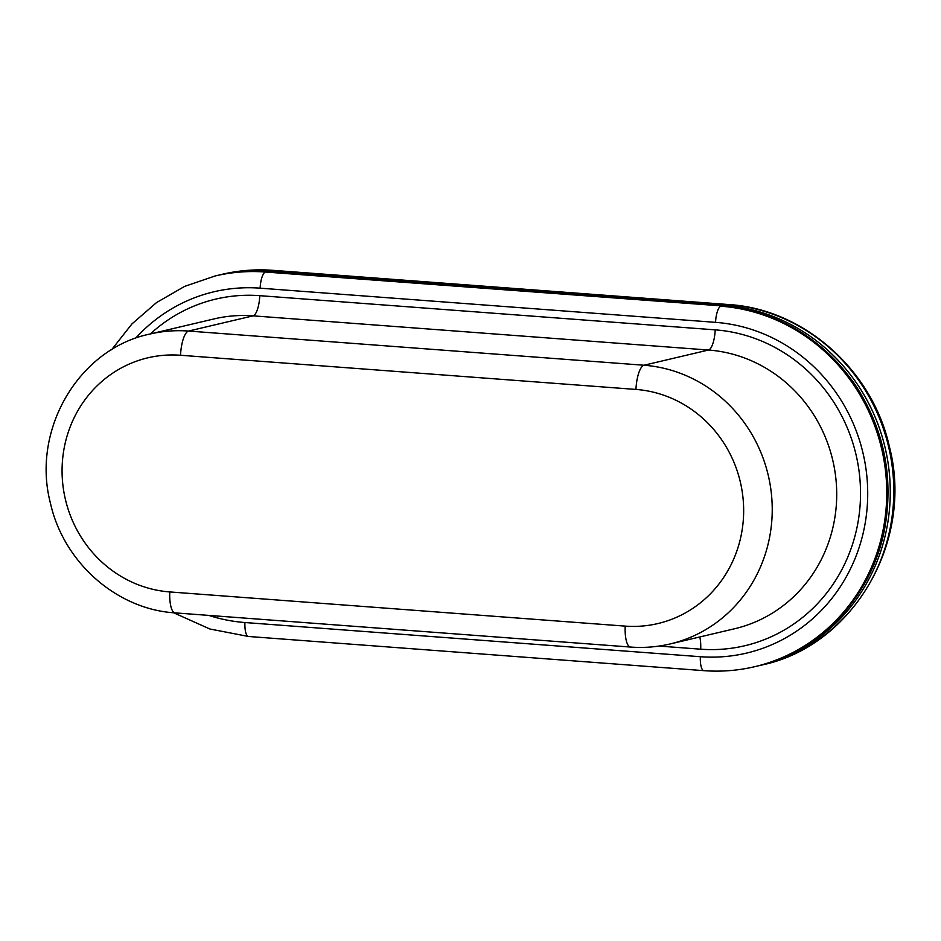 <?xml version="1.0" encoding="UTF-8"?>
<svg xmlns="http://www.w3.org/2000/svg" width="941" height="941" viewBox="0 0 941 941"><rect width="100%" height="100%" fill="white"/><g stroke="black" fill="none" stroke-linecap="round" stroke-linejoin="round"><path stroke-width="1.41" d="M761.728 665.04C852.84 646.173 914.276 541.604 889.386 446.646C872.389 369.648 803.391 308.907 728.405 304.519A15.103 4.611 -85.7 0 0 727.946 304.555L724.429 305.378A183.166 173.603 -103.3 0 1 889.433 474.041A183.166 173.603 -103.3 0 1 758.211 665.863L757.035 666.134A183.166 173.603 -103.3 0 0 758.211 665.863L761.728 665.04A183.166 173.603 -103.3 0 0 892.95 473.217A183.166 173.603 -103.3 0 0 727.946 304.555L272.537 270.373L269.02 271.196A183.166 173.603 -103.3 0 0 218.688 275.137L217.512 275.419M222.205 274.301C238.885 270.385 255.811 269.067 272.984 270.338A15.103 4.611 -85.7 0 0 272.537 270.373A183.166 173.603 -103.3 0 0 222.205 274.301L218.688 275.137M724.429 305.378L269.02 271.196A3.776 1.153 94.3 0 0 268.397 271.867M208.796 615.402A168.063 159.288 -103.3 0 0 244.942 622.53L700.363 656.712A168.063 159.288 -103.3 0 0 867.531 501.506A168.063 159.288 -103.3 0 0 715.548 322.351L260.128 288.169A168.063 159.288 -103.3 0 0 135.551 338.29M659.065 646.067L700.704 649.196A160.511 152.124 -103.3 0 0 860.356 500.965A160.511 152.124 -103.3 0 0 715.207 329.856L259.787 295.674A160.511 152.124 -103.3 0 0 150.348 333.937M715.207 329.856A18.879 5.764 -85.7 0 1 708.491 350.028L644.009 365.237A141.621 134.222 -103.3 0 1 771.585 495.648A141.621 134.222 -103.3 0 1 670.121 643.962L734.603 628.753A141.621 134.222 -103.3 0 0 836.067 480.439A141.621 134.222 -103.3 0 0 708.491 350.028L253.07 315.847A141.621 134.222 -103.3 0 0 214.16 318.893L149.678 334.102C78.891 348.77 31.171 429.708 50.414 503.082C63.541 562.553 116.943 609.462 175.12 612.873A22.655 6.928 -85.7 0 1 169.78 591.936L625.2 626.118A118.966 112.755 -103.3 0 0 743.531 516.256A118.966 112.755 -103.3 0 0 635.951 389.433L180.531 355.263A118.966 112.755 -103.3 0 0 62.2 465.125A118.966 112.755 -103.3 0 0 169.78 591.936M259.787 295.674A18.879 5.764 -85.7 0 1 253.07 315.847L188.588 331.056A141.621 134.222 -103.3 0 0 149.678 334.102M635.951 389.433A22.655 6.928 94.3 0 1 644.009 365.237L188.588 331.056A22.655 6.928 94.3 0 0 180.531 355.263M715.548 322.351A15.103 4.611 94.3 0 1 720.912 306.213A183.166 173.603 -103.3 0 1 885.916 474.876A183.166 173.603 -103.3 0 1 754.694 666.698L755.87 666.416A183.166 173.603 -103.3 0 0 887.092 474.593A183.166 173.603 -103.3 0 0 722.088 305.931L265.503 272.031A183.166 173.603 -103.3 0 0 215.171 275.96L184.624 286.393L156.547 302.567L131.916 323.951L111.567 349.805M755.87 666.416C820.94 651.913 874.013 594.3 885.316 525.007C893.385 473.982 883.117 426.92 854.534 383.822C821.034 337.149 776.925 311.189 722.206 305.931A3.776 1.153 -85.7 0 0 722.088 305.931L265.503 272.031A15.103 4.611 94.3 0 0 260.128 288.169M216.348 275.689C232.909 271.796 249.718 270.479 266.785 271.749A3.776 1.153 -85.7 0 0 266.668 271.749A183.166 173.603 -103.3 0 0 216.348 275.689L215.171 275.96M175.12 612.873L630.541 647.055A22.655 6.928 -85.7 0 1 625.2 626.118M700.704 649.196A18.879 5.764 94.3 0 0 699.763 636.963M173.603 612.756L209.878 629L248.506 636.481A15.103 4.611 -85.7 0 1 244.942 622.53M248.506 636.481L703.927 670.662A15.103 4.611 -85.7 0 1 700.363 656.712M722.206 305.931L266.785 271.749A3.776 1.153 -85.7 0 1 266.891 271.773M272.984 270.338L728.405 304.519M670.121 643.962C657.112 647.02 643.915 648.055 630.541 647.055M754.694 666.698C738.015 670.615 721.088 671.933 703.927 670.662"/></g></svg>
